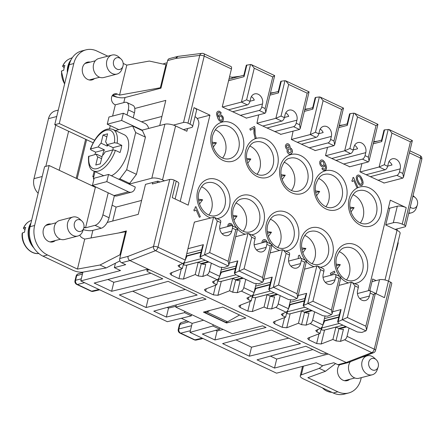 <?xml version="1.0" encoding="UTF-8"?>
<svg xmlns="http://www.w3.org/2000/svg" width="444" height="444" viewBox="0 0 444 444"><rect width="100%" height="100%" fill="white"/><g stroke="black" fill="none" stroke-linecap="round" stroke-linejoin="round"><path stroke-width="0.67" d="M123.787 102.614L125.019 97.536L160.967 88.156L167.643 60.562A3.275 2.625 -104.6 0 1 169.386 58.608L177.711 56.432A3.275 2.625 -104.6 0 1 178.055 56.377M173.438 125.086L183.516 122.455L199.739 55.395L175.968 58.392A3.275 2.625 -104.6 0 1 177.711 56.432M298.479 323.232L301.476 310.856L304.556 312.31A3.275 1.088 -166.4 0 0 309.018 313.026L306.088 325.136L301.565 324.681L298.479 323.232L286.746 327.766L282.223 327.311L274.514 323.682L273.254 322.294L273.904 321.711L285.636 317.177L282.551 315.723L281.296 314.335L286.019 312.176A3.275 1.626 -64.8 0 0 288.472 308.741L290.554 300.122M167.133 307.426L168.537 308.086L166.356 317.083L184.565 312.643L191.358 315.845L191.658 314.602M184.565 312.643L184.865 311.399M210.079 310.378L206.987 312.126L205.095 312.62L225.646 322.305L227.539 321.811L239.571 315.012M205.095 312.62L205.339 311.616M167.105 62.782L163.697 63.675L163.581 64.158M213.198 324.753L212.898 325.996L189.988 332.378L276.545 373.176L316.278 362.809L322.444 365.712L333.799 362.748L337.906 364.691A3.275 2.625 -104.6 0 0 339.46 364.857L347.785 362.681A3.275 2.625 -104.6 0 1 346.231 362.515L337.906 364.691M219.991 327.955L219.686 329.198L212.898 325.996M115.423 263.209L114.352 267.632L120.518 270.54L80.786 280.908L167.338 321.706L191.358 315.845M203.557 320.207L192.169 323.382L189.988 332.378M192.169 323.382L181.352 318.287M80.786 280.908L82.906 272.133M38.162 193.262A13.087 10.495 -104.6 0 1 33.977 178.649L48.485 118.665A13.087 10.495 -104.6 0 1 55.461 110.839L58.275 110.106M206.987 312.126L227.539 321.811M85.642 139.272L76.207 178.277M93.101 142.785L86.597 139.721L77.162 178.727M395.116 229.404L404.967 226.834A3.275 1.088 13.6 0 0 405.577 226.39L421.8 159.329A3.275 3.275 0 0 0 420.013 155.6A3.275 1.626 115.2 0 1 420.512 158.064L409.39 152.819M119.347 294.927L168.115 281.335L197.197 295.044L146.065 307.52L119.347 294.927M161.927 116.445L141.464 121.784M159.723 125.558L165.812 100.383L134.776 108.48A9.818 4.873 -64.8 0 0 132.956 105.383L126.79 102.475A9.818 4.873 115.2 0 1 128.283 109.873L127.045 114.985M146.065 307.52L148.241 298.523L132.712 291.203M385.015 279.986L397.03 230.308L385.731 224.98L389.721 208.48L388.428 207.875M397.03 230.308A7.853 2.609 13.6 0 1 400.127 233.339L388.544 281.196M114.352 267.632L125.708 264.674L121.595 262.737A3.275 2.625 -104.6 0 1 119.752 258.525L126.429 230.93L118.542 232.989M108.214 192.829L102.886 214.852A9.818 4.873 115.2 0 1 95.033 225.336L101.199 228.238A9.818 4.873 -64.8 0 0 107.204 222.461L138.239 214.358L145.493 184.365L157.981 181.108L159.901 182.012M101.199 228.238L92.874 230.414A9.818 3.263 13.6 0 1 83.25 229.648M128.083 256.338C127.794 258.242 128.41 259.646 129.92 260.561A3.275 2.625 -104.6 0 1 128.077 256.355L153.502 246.509L169.73 179.448L152.32 183.988L152.686 182.49M93.69 177.145L92.813 176.734L94.15 171.212M121.595 262.737L129.92 260.561L147.902 269.036L94.167 283.061L111.638 291.292L113.814 282.295L107.859 279.487M187.54 128.555L186.885 131.258L175.585 125.935A7.853 2.609 -166.4 0 0 164.879 124.209L141.636 130.275M168.537 308.086L175.963 306.277M215.69 330.314L217.088 330.969L214.913 339.971L202.325 334.038L219.686 329.198M223.221 329.476L217.088 330.969M235.986 339.876L251.515 347.197L288.633 338.139M270.407 356.105L276.69 359.063L312.953 349.6M150.938 273.238L113.814 282.295M185.359 289.466L148.241 298.523M125.019 97.536A9.818 3.263 13.6 0 1 112.243 95.66M276.69 359.063L274.514 368.059L257.043 359.829L305.811 346.237L320.357 353.091A3.275 1.088 13.6 0 0 324.814 353.807L326.706 353.313L346.231 362.515L348.007 362.609L373.565 352.725A3.275 2.52 -111.1 0 1 371.828 352.619L346.231 362.515M86.597 139.721L55.772 125.191L45.804 166.383M369.841 290.659L372.666 278.971L376.129 280.602M222.616 343.601L271.389 330.009L300.471 343.717L249.339 356.193L222.616 343.601M68.615 131.246L59.18 170.252M214.913 339.971L266.05 327.494L262.554 325.846L232.279 333.744L175.757 307.109L206.033 299.206L202.536 297.558L153.768 311.15L166.356 317.083M94.467 186.347A9.818 3.263 13.6 0 1 90.01 184.771L90.01 184.782M274.514 368.059L328.249 354.04M106.815 181.635L92.435 185.392L94.178 178.194L108.558 174.437L106.815 181.635L128.394 191.808A6.543 5.245 -104.6 0 0 131.502 192.141A6.543 5.245 -104.6 0 0 134.987 188.234L135.276 187.029L129.11 184.127L151.815 178.199A7.853 2.609 -166.4 0 1 162.521 179.92L164.441 180.825M112.088 205.2L116.095 207.087L141.608 200.427M249.339 356.193L251.515 347.197M116.095 207.087L112.721 221.018M147.902 269.036L149.445 269.763L147.552 270.257A3.275 1.088 -166.4 0 0 146.942 270.701A3.275 1.088 -166.4 0 0 148.229 271.961L162.776 278.815L111.638 291.292M348.102 362.57A3.275 2.625 -104.6 0 1 347.785 362.681M175.114 198.979L178.821 183.661A6.543 2.176 -166.4 0 0 176.246 181.135L172.255 197.63L188.184 205.139L209.951 115.151L197.186 118.481M180.109 201.332A6.543 5.245 75.4 0 0 180.536 200.105L198.673 125.119A6.543 5.245 75.4 0 0 195.016 116.711M385.803 224.686L393.312 222.727L397.302 206.227A6.543 2.176 13.6 0 1 406.221 207.664L390.293 200.155L368.526 290.137L369.28 290.493M175.968 58.403L177.983 56.382L201.898 53.358A3.275 2.708 -97.2 0 0 199.739 55.395A3.275 1.088 13.6 0 1 204.201 56.111L231.435 68.948L222.244 106.915L246.442 118.098M306.088 325.136L310.167 323.559A3.275 1.626 -64.8 0 0 312.62 320.118L314.624 311.838M280.869 134.321L262.837 126.046L281.757 121.112A3.275 1.626 115.2 0 0 284.376 117.616L285.104 114.619A7.526 6.033 75.4 0 1 289.111 110.118A7.526 6.033 75.4 0 1 295.266 112.626A7.526 6.033 75.4 0 1 296.919 120.185L296.192 123.188A3.275 1.626 115.2 0 1 293.578 126.679L274.653 131.618M315.462 132.268L318.803 133.844A3.275 1.626 115.2 0 1 316.184 137.335L310.273 134.549L319.375 96.942L320.235 97.086L323.104 100.671L315.462 132.268L310.273 134.549L291.353 139.488L293.09 131.135M327.511 147.358L325.519 155.589L349.717 166.772M229.52 76.845L232.306 77.228L232.046 78.316M239.899 76.268L232.306 77.228M274.32 92.496L270.463 92.985M308.747 108.719L304.889 109.207M343.173 124.947L339.316 125.43M377.594 141.17L373.737 141.658M209.951 115.151L194.022 107.648A6.543 2.176 -166.4 0 1 196.598 110.173L192.607 126.668A6.543 2.176 -166.4 0 1 191.386 127.55L183.428 129.631M183.516 122.455A3.275 1.088 13.6 0 1 187.978 123.177L204.201 56.111A3.275 1.626 115.2 0 0 203.702 53.646L230.936 66.478A3.275 1.626 115.2 0 1 231.435 68.948M281.757 121.112L275.852 118.326L284.948 80.719L285.808 80.864L288.678 84.449L281.035 116.045L275.852 118.326L256.926 123.26L258.663 114.907M187.978 123.177L190.032 124.142A6.543 2.176 -166.4 0 1 192.607 126.668M176.246 181.135L174.187 180.164A3.275 1.088 13.6 0 0 169.73 179.448M232.451 228.138A3.275 1.626 -64.8 0 0 231.957 225.674L237.695 228.427L235.792 229.715L232.451 228.138L231.729 231.135A7.526 6.033 75.4 0 1 227.717 235.636A7.526 6.033 75.4 0 1 221.562 233.128A7.526 6.033 75.4 0 1 219.908 225.569L220.635 222.566L217.294 220.995L214.424 217.41L213.558 217.277L194.383 222.094L185.198 260.062A3.275 1.626 115.2 0 1 182.745 263.503L178.022 265.662L179.276 267.049L179.864 264.613M211.35 263.164L209.346 271.445A3.275 1.626 -64.8 0 1 206.893 274.886L202.814 276.462L198.29 276.007L195.205 274.553L183.472 279.093L178.949 278.638L171.24 275.002L169.98 273.615L170.629 273.038L182.362 268.498L179.276 267.049M206.255 288.8L205.666 291.231L204.407 289.843L205.05 289.26L216.783 284.726L213.703 283.272L212.443 281.885L217.172 279.726A3.275 1.626 -64.8 0 0 219.619 276.29L221.706 267.671M237.24 292.685L232.712 292.23L229.631 290.781L232.623 278.405L235.709 279.859A3.275 1.088 -166.4 0 0 240.171 280.575L237.24 292.685L241.32 291.109A3.275 1.626 -64.8 0 0 243.773 287.668L245.776 279.387M256.133 283.899L254.046 292.513L243.773 287.668M271.661 308.913L267.138 308.458L264.058 307.004L267.049 294.633L270.13 296.087A3.275 1.088 -166.4 0 0 274.592 296.803L271.661 308.913L275.746 307.337A3.275 1.626 -64.8 0 0 278.194 303.896L280.197 295.615M309.529 337.473L308.941 339.904L307.681 338.517L308.325 337.94L320.057 333.4L316.977 331.946L315.717 330.564L320.446 328.405A3.275 1.626 -64.8 0 0 322.893 324.964L324.98 316.35M349.051 328.066L347.041 336.347A3.275 1.626 -64.8 0 1 344.594 339.788L340.515 341.364L335.986 340.909L332.906 339.455L321.173 343.995L316.644 343.539L308.941 339.904M347.041 336.347L374.275 349.184L390.498 282.118L388.445 281.146A6.543 2.176 13.6 0 0 379.52 279.714L372.011 281.674M388.445 281.146L384.454 297.647L375.385 293.373M393.312 222.727A6.543 2.176 13.6 0 1 402.231 224.159L404.29 225.13A3.275 1.088 13.6 0 1 405.577 226.39M384.143 183L366.111 174.725L385.031 169.786A3.275 1.626 115.2 0 0 387.651 166.295L388.378 163.292A7.526 6.033 75.4 0 1 392.385 158.797A7.526 6.033 75.4 0 1 398.54 161.305A7.526 6.033 75.4 0 1 400.194 168.864L399.467 171.861A3.275 1.626 115.2 0 1 396.853 175.358L377.927 180.292M361.938 163.586L359.945 171.817L366.111 174.725M315.296 150.549L297.264 142.274L316.184 137.335M291.353 139.488L297.264 142.274M256.926 123.26L262.837 126.046M286.824 143.756L285.531 145.088L285.375 146.736L286.147 148.512L287.129 149.234L287.09 151.915L288.478 153.824L289.199 154.218L290.72 154.168L292.23 152.57L292.18 149.933L291.336 148.512L289.976 147.686L290.071 146.381L289.294 144.611L288.028 143.734L286.824 143.756M263.142 242.529L263.353 241.597L264.091 241.042L264.951 241.048L265.679 241.869M261.938 242.84L262.171 241.142L263.042 240.049L264.186 239.582L263.636 239.721M264.946 239.638L264.169 239.588L265.562 239.932L264.929 239.643M267.06 242.219L266.289 240.476L265.562 239.932M356.21 177.173L356.549 179.964L358.408 183.966L360.184 185.503L362.154 185.22L362.948 184.005L362.953 181.496L360.85 176.69L359.507 175.38L358.136 175.03L356.798 175.757L356.21 177.173M331.957 274.986L331.701 274.164L334.97 272.394L334.415 271.129L330.358 273.332L330.958 275.247M253.901 132.984L255.139 138.572L256.21 137.995L255.161 134.338L254.95 127.561L254.451 126.418L249.817 128.938L250.372 130.203L253.935 128.266L253.901 132.984M195.199 207.52L194.994 208.724L193.828 209.984L194.272 211L196.154 209.979L199.367 217.316L200.355 216.777L195.926 206.654L195.132 207.087L195.199 207.52M232.689 226.018L231.918 224.22L229.809 223.332L228.227 224.187L227.567 226.601M228.765 226.29L228.976 225.347L229.715 224.792L230.575 224.792L231.307 225.63A3.275 1.626 -64.8 0 1 231.957 225.674M351.909 180.447L352.17 181.557L353.862 180.636L357.076 187.978L357.969 187.49L353.535 177.372L352.825 177.755L352.752 179.359L351.909 180.447M300.782 258.114L299.495 255.172L298.407 255.761L298.224 258.58M223.332 120.146L223.282 117.51L221.439 115.063L220.074 114.713L219.125 115.068L218.287 116.933L217.593 114.336L217.793 113.287L218.664 112.499L219.652 112.748L220.363 113.614L221.256 113.131L220.779 112.293L219.081 111.178L218.109 111.233L217.183 111.894L216.694 112.787L216.589 114.563L217.788 118.304L218.792 120.102L220.574 121.645L222.455 121.406L223.332 120.146L221.989 121.65M322.744 169.819L324.048 170.524L325.635 170.13L326.429 168.914L326.534 167.138L325.779 164.413L324.331 161.599L322.988 160.295L321.617 159.94L320.673 160.295L319.791 161.561L319.686 163.337L320.285 165.207L321.684 166.639L323.049 166.994L324.386 166.267L324.836 164.768L325.53 167.366L325.086 168.864L324.459 169.203L323.471 168.959L322.76 168.093L321.867 168.576L322.744 169.819M325.902 206.665A17.016 13.642 75.4 0 0 328.776 200.621A17.016 13.642 75.4 0 0 319.192 178.732A17.016 13.642 75.4 0 0 318.537 178.444M315.501 190.909L319.686 191.453L315.728 192.491M316.566 195.726L319.686 191.453M291.475 190.437A17.016 13.642 75.4 0 0 294.355 184.399A17.016 13.642 75.4 0 0 284.771 162.504A17.016 13.642 75.4 0 0 284.116 162.215M282.14 179.504L285.264 175.23L281.08 174.686M281.302 176.262L285.264 175.23M360.328 222.888A17.016 13.642 75.4 0 0 363.203 216.85A17.016 13.642 75.4 0 0 353.618 194.955A17.016 13.642 75.4 0 0 352.963 194.666M350.993 211.954L354.112 207.681L350.15 208.713M349.928 207.137L354.112 207.681M312.115 263.653A17.016 13.642 75.4 0 0 314.99 257.614A17.016 13.642 75.4 0 0 305.405 235.72A17.016 13.642 75.4 0 0 304.751 235.431M302.78 252.719L305.899 248.446L301.715 247.902M301.937 249.478L305.899 248.446M222.627 157.986A17.016 13.642 75.4 0 0 225.502 151.948A17.016 13.642 75.4 0 0 215.917 130.053A17.016 13.642 75.4 0 0 215.262 129.765M212.226 142.235L216.411 142.779L212.454 143.812M213.292 147.053L216.411 142.779M277.689 247.425A17.016 13.642 75.4 0 0 280.569 241.386A17.016 13.642 75.4 0 0 270.979 219.491A17.016 13.642 75.4 0 0 270.329 219.208M268.354 236.491L271.473 232.218L267.516 233.255M271.473 232.218L267.288 231.674M208.841 214.974A17.016 13.642 75.4 0 0 211.716 208.935A17.016 13.642 75.4 0 0 202.131 187.041A17.016 13.642 75.4 0 0 201.476 186.758M198.662 200.805L202.625 199.767L198.44 199.223M199.506 204.04L202.625 199.767M243.268 231.202A17.016 13.642 75.4 0 0 246.143 225.164A17.016 13.642 75.4 0 0 236.558 203.269A17.016 13.642 75.4 0 0 235.903 202.98M233.933 220.268L237.052 215.995L233.089 217.027M237.052 215.995L232.867 215.451M257.054 174.215A17.016 13.642 75.4 0 0 259.929 168.171A17.016 13.642 75.4 0 0 250.344 146.281A17.016 13.642 75.4 0 0 249.689 145.993M247.719 163.275L250.838 159.002L246.875 160.04M246.653 158.458L250.838 159.002M346.542 279.875A17.016 13.642 75.4 0 0 349.417 273.837A17.016 13.642 75.4 0 0 339.832 251.942A17.016 13.642 75.4 0 0 339.177 251.654M336.363 265.701L340.326 264.668L336.141 264.125M337.207 268.942L340.326 264.668M226.551 323.01L203.43 312.115L222.733 307.076L245.854 317.976L226.551 323.01L226.795 322.005M149.445 269.763L326.706 353.313M267.049 294.633L255.694 297.597L252.32 311.544L264.058 307.004M252.32 311.544L247.796 311.089L240.087 307.453L238.833 306.066L239.477 305.489L251.21 300.949L248.129 299.5L246.87 298.113L251.598 295.954A3.275 1.626 -64.8 0 0 254.046 292.513M232.623 278.405L221.273 281.368L217.899 295.316L229.631 290.781M217.899 295.316L213.37 294.86L205.666 291.231M332.906 339.455L335.897 327.084L338.983 328.538A3.275 1.088 -166.4 0 0 343.44 329.254L340.515 341.364M285.636 317.177L287.018 311.46M390.498 282.118A3.275 1.088 13.6 0 1 391.791 283.383L375.563 350.444A3.275 1.088 13.6 0 0 374.275 349.184A3.275 1.626 115.2 0 1 371.828 352.619L344.594 339.788M397.302 206.227L389.344 208.303M175.757 307.109L176.301 304.873M182.362 268.498L183.744 262.787M195.205 274.553L198.202 262.182L201.027 263.514L208.147 261.655M202.814 276.462L205.744 264.352A3.275 1.088 -166.4 0 1 201.282 263.636L201.027 263.514M198.202 262.182L186.846 265.146L183.472 279.093M183.261 264.774A3.275 1.088 -166.4 0 0 186.458 265.212A3.275 1.088 -166.4 0 0 186.846 265.146M251.21 300.949L252.592 295.238M252.114 297.225A3.275 1.088 -166.4 0 0 255.306 297.663A3.275 1.088 -166.4 0 0 255.694 297.597M217.688 280.997A3.275 1.088 -166.4 0 0 220.879 281.441A3.275 1.088 -166.4 0 0 221.273 281.368M216.783 284.726L218.171 279.01M320.962 329.676A3.275 1.088 -166.4 0 0 324.153 330.114A3.275 1.088 -166.4 0 0 324.547 330.047L321.173 343.995M335.897 327.084L324.547 330.047M320.057 333.4L321.445 327.689M286.535 313.447A3.275 1.088 -166.4 0 0 289.732 313.891A3.275 1.088 -166.4 0 0 290.121 313.819L286.746 327.766M301.476 310.856L290.121 313.819M102.031 156.776L96.492 154.162L88.534 156.438C88.117 164.874 89.76 169.691 93.456 170.885A22.905 11.378 -64.8 0 0 98.141 171.162A22.905 11.378 -64.8 0 0 115.401 150.361L120.024 152.536A22.905 11.378 -64.8 0 0 121.767 145.338L113.037 147.619L106.871 144.711A8.442 4.19 -64.8 0 0 105.611 141.997L107.581 133.849L103.041 135.032L101.066 143.179A8.442 4.19 -64.8 0 0 98.229 146.964L90.659 148.94L91.042 149.972L95.671 152.148A22.905 11.378 -64.8 0 0 94.922 154.573M106.86 136.835L103.041 135.032M96.492 154.162A8.442 4.19 -64.8 0 0 97.752 156.882L95.782 165.029L100.322 163.842L102.292 155.694A8.442 4.19 -64.8 0 0 105.128 151.909L112.704 149.933L115.401 150.361M113.037 147.619A8.442 4.19 115.2 0 1 112.959 149.889M118.581 179.165L119.869 178.827L129.631 183.428L128.344 183.766M111.394 175.774A22.905 11.378 -64.8 0 0 127.034 154.673A22.905 11.378 -64.8 0 0 124.292 134.771L112.987 129.448C103.119 126.263 95.033 137.313 90.287 149.195L90.659 148.94A20.94 10.401 -64.8 0 1 106.327 130.242A20.94 10.401 -64.8 0 1 114.447 142.735L106.871 144.711M95.022 171.623L93.379 178.433L93.867 179.481M119.869 178.827L126.679 169.741L135.675 132.551L132.645 126.035L115.335 130.553M325.779 155.711L344.699 150.777L349.889 148.496L353.224 150.066L353.951 147.069A7.526 6.033 75.4 0 1 357.958 142.568A7.526 6.033 75.4 0 1 364.113 145.077A7.526 6.033 75.4 0 1 365.767 152.636L365.046 155.639L368.381 157.209L369.053 161.022L368.337 161.916L349.411 166.85M365.046 155.639A3.275 1.626 115.2 0 1 362.426 159.13L343.506 164.069M347.069 124.231L347.302 125.369L350.138 113.631L349.561 113.936L347.069 124.231M353.224 150.066A3.275 1.626 115.2 0 1 350.61 153.563L344.699 150.777L353.796 113.17L350.138 113.631M331.685 158.497L350.61 153.563M353.796 113.17L354.662 113.314L357.531 116.9L349.889 148.496M368.381 157.209L376.029 125.619L377.933 124.331L354.662 113.314M67.666 71.295A17.999 14.43 -104.6 0 1 68.215 66.306A17.999 14.43 -104.6 0 1 70.541 60.906M107.814 56.177L96.859 51.016A22.905 18.365 75.4 0 0 85.997 49.85A22.905 18.365 75.4 0 0 73.798 63.536L59.285 123.521L94.628 140.182M59.285 123.521L54.745 124.709L55.772 125.191M112.587 95.177A5.728 4.59 75.4 0 1 112.832 95.282L115.002 96.304A7.853 2.609 -166.4 0 0 117.771 97.347M85.997 49.85L81.457 51.032A22.905 18.365 75.4 0 0 69.258 64.719L54.745 124.709M71.079 59.774A17.999 14.43 75.4 0 0 67.838 66.406A17.999 14.43 75.4 0 0 67.338 72.65M64.208 67.566L63.342 67.155L62.82 66.15L62.56 66.356C64.058 62.754 66.411 60.245 69.625 58.83A17.011 13.636 75.4 0 0 62.82 66.15L64.907 65.401A17.366 13.925 75.4 0 0 64.169 67.727A17.366 13.925 75.4 0 0 63.747 70.196L61.66 70.951A17.011 13.636 75.4 0 0 64.63 83.838M64.547 84.188L61.383 71.212L61.66 70.951M51.032 224.092A9.163 7.348 75.4 0 0 48.23 224.148A9.163 7.348 75.4 0 0 43.346 229.62A9.163 7.348 75.4 0 0 45.36 238.822A9.163 7.348 75.4 0 0 52.853 241.875A9.163 7.348 75.4 0 0 55.328 240.554M50.461 242.002A9.163 7.348 75.4 0 0 50.788 241.741M46.492 225.275A9.163 7.348 75.4 0 0 46.076 225.202M83.705 228.305L82.795 231.013A9.818 7.87 -104.6 0 1 77.805 236.042L64.563 239.499A9.818 7.87 -104.6 0 1 56.532 236.225A9.818 7.87 -104.6 0 1 54.373 226.368A9.818 7.87 -104.6 0 1 59.607 220.502L72.849 217.044A9.818 7.87 -104.6 0 1 79.659 218.997L81.774 220.912A6.038 4.84 -104.6 0 1 83.855 227.789A6.038 4.84 -104.6 0 1 83.705 228.305A6.038 4.84 -104.6 0 1 77.55 230.98A6.038 4.84 -104.6 0 1 74.37 223.321A6.038 4.84 -104.6 0 1 81.774 220.912M77.805 236.042A9.818 7.87 -104.6 0 1 69.775 232.767A9.818 7.87 -104.6 0 1 67.621 222.91A9.818 7.87 -104.6 0 1 72.849 217.044M95.033 225.336L85.57 227.8L95.366 187.313L49.123 165.512L44.583 166.7L30.07 226.69A22.905 18.365 75.4 0 0 42.974 256.16L72.916 270.274A7.853 2.609 -166.4 0 0 83.189 272.089L106.183 267.937L119.947 260.894M49.123 165.512L34.615 225.502A22.905 18.365 75.4 0 0 47.519 254.978L77.456 269.086L84.715 239.094L125.524 231.729L119.941 254.812L99.989 265.018L106.183 267.937M32.69 245.959A17.999 14.43 -104.6 0 1 29.032 228.277A17.999 14.43 -104.6 0 1 30.758 223.843M30.969 222.988A17.999 14.43 75.4 0 0 28.655 228.377A17.999 14.43 75.4 0 0 33.794 247.841M25.025 229.531L24.159 229.126L23.637 228.122L23.377 228.327C24.875 224.72 27.228 222.211 30.436 220.801A17.011 13.636 75.4 0 0 23.637 228.122L25.724 227.367A17.366 13.925 75.4 0 0 24.986 229.692A17.366 13.925 75.4 0 0 24.559 232.168L22.478 232.922A17.011 13.636 75.4 0 0 38.8 253.502M38.967 253.485C29.948 254.9 20.796 243.795 22.2 233.183L22.478 232.922M108.558 174.437L129.11 184.127M118.798 129.648L107.237 124.203L121.617 120.452L142.174 130.136M133.211 117.893L134.449 112.782A9.818 4.873 -64.8 0 0 134.776 108.48M112.604 116.056L115.323 104.823L114.83 104.595A5.728 4.59 75.4 0 1 111.427 98.846A5.728 4.59 75.4 0 1 114.657 93.806A5.728 4.59 75.4 0 1 117.371 94.095L119.547 95.121L160.356 87.757L165.939 64.674L166.578 64.979M115.323 104.823L124.786 102.359A9.818 4.873 115.2 0 1 126.79 102.475M107.237 124.203L108.98 117.005L123.36 113.248L121.617 120.452M123.36 113.248L144.938 123.421A6.543 5.245 -104.6 0 1 148.651 128.444M286.974 313.581L287.873 310.273M221.373 272.311L219.519 276.656M219.025 277.822L218.126 281.13M229.309 263.103L237.818 260.883L236.824 262.904L234.332 273.199L235.592 274.586L254.085 283.305L258.613 283.76L262.682 282.179L263.248 281.346L262.576 277.533L270.218 245.937L266.877 244.361L266.15 247.364L256.449 249.894M266.15 247.364A7.526 6.033 75.4 0 1 262.143 251.859A7.526 6.033 75.4 0 1 255.988 249.35A7.526 6.033 75.4 0 1 254.334 241.791L255.061 238.794L251.72 237.218L244.078 268.814L234.332 273.199M251.72 237.218L248.851 233.633L247.985 233.505L235.692 236.708M266.877 244.361A3.275 1.626 -64.8 0 0 266.383 241.897L272.094 244.589L270.218 245.937M266.383 241.897A3.275 1.626 -64.8 0 0 265.712 241.858L254.168 244.872M255.061 238.794A3.275 1.626 -64.8 0 0 254.562 236.33L248.851 233.633M298.157 295.554L306.665 293.334L305.672 295.354L303.18 305.65L304.44 307.037L322.938 315.756L327.461 316.211L331.535 314.63L332.095 313.797L331.424 309.984L339.066 278.388L335.725 276.812L335.004 279.814L325.297 282.345M290.221 304.762L288.367 309.107M107.492 145.005L107.232 146.087L101.066 143.179M228.41 109.823L247.336 104.884A3.275 1.626 115.2 0 0 249.95 101.393L250.677 98.39A7.526 6.033 75.4 0 1 254.684 93.895A7.526 6.033 75.4 0 1 260.839 96.404A7.526 6.033 75.4 0 1 262.493 103.963L261.771 106.96A3.275 1.626 115.2 0 1 259.152 110.456L240.232 115.39M249.95 101.393L246.614 99.817L241.425 102.098L222.505 107.037M249.989 101.226L254.312 100.1A7.526 6.033 75.4 0 0 251.354 96.62M261.771 106.96L265.107 108.536L265.778 112.349L265.062 113.237L246.137 118.176M272.755 76.94L274.631 75.591L251.387 64.635L254.257 68.221L272.755 76.94L265.107 108.536M247.336 104.884L241.425 102.098L250.521 64.491L251.387 64.635M250.521 64.491L246.287 65.257L243.795 75.552L244.028 76.69L246.864 64.957M353.263 149.906L357.587 148.773A7.526 6.033 75.4 0 0 354.628 145.293M318.803 133.844L319.525 130.841A7.526 6.033 75.4 0 1 323.537 126.346A7.526 6.033 75.4 0 1 329.692 128.854A7.526 6.033 75.4 0 1 331.346 136.413L330.619 139.41A3.275 1.626 115.2 0 1 327.999 142.907L309.079 147.841M330.619 139.41L333.96 140.987L334.632 144.799L333.91 145.688L314.99 150.627M333.96 140.987L341.603 109.391L343.506 108.103L320.235 97.086M284.415 117.455L288.739 116.322A7.526 6.033 75.4 0 0 285.781 112.843M296.192 123.188L299.534 124.758L300.205 128.571L299.484 129.465L280.564 134.404M278.222 91.78L278.449 92.918L281.291 81.18L280.713 81.485L278.222 91.78M284.948 80.719L281.291 81.18M299.534 124.758L307.176 93.168L309.079 91.88L285.808 80.864M121.767 145.338L117.144 143.162A22.905 11.378 -64.8 0 0 112.987 129.448M318.842 133.677L323.16 132.551A7.526 6.033 75.4 0 0 320.202 129.071M312.648 108.003L312.876 109.141L315.717 97.408L315.135 97.708L312.648 108.003M319.375 96.942L315.717 97.408M160.989 88.084L160.356 87.757M384.565 129.859L383.988 130.159L381.496 140.454L381.723 141.592L384.565 129.859L389.083 129.537L391.952 133.122L384.31 164.718L387.651 166.295M387.69 166.128L392.013 165.002A7.526 6.033 75.4 0 0 389.055 161.522M399.467 171.861L402.808 173.438L403.479 177.25L402.758 178.138L383.838 183.078M360.201 171.939L379.126 167L384.31 164.718M402.808 173.438L410.45 141.841L412.354 140.554L389.083 129.537M220.635 222.566A3.275 1.626 -64.8 0 0 220.141 220.102L214.424 217.41M119.547 95.121L126.801 65.124L149.334 61.061L165.939 64.674M135.675 132.551L145.438 137.152L136.441 174.342L126.679 169.741M102.669 155.333A8.442 4.19 115.2 0 1 104.396 149.872L95.671 152.148M114.447 142.735L117.144 143.162M104.396 149.872L98.229 146.964M132.645 126.035L142.407 130.636L145.438 137.152M136.441 174.342L129.631 183.428M109.535 128.749L110.29 125.641M93.851 176.468L92.818 176.734M95.366 187.313A6.543 3.252 -64.8 0 0 96.004 187.068M92.435 185.392L114.014 195.56A6.543 5.245 75.4 0 0 117.122 195.893L131.502 192.141M107.204 222.461A9.818 4.873 -64.8 0 0 109.052 217.76L114.386 195.715M83.966 227.217A5.728 4.59 -104.6 0 1 85.082 227.572L85.57 227.8M120.568 255.156L119.941 254.812M77.456 269.086L99.989 265.018M125.524 231.729L126.157 232.057M84.715 239.094L82.54 238.067A5.728 4.59 -104.6 0 1 79.781 235.142M252.547 297.358L253.446 294.045M255.794 288.539L253.94 292.885M297.108 298.401L293.034 299.983L288.511 299.534L270.013 290.814L268.759 289.427L273.493 287.274L297.108 298.401L297.669 297.569L296.997 293.756L304.639 262.165L301.304 260.589A3.275 1.626 -64.8 0 0 300.804 258.125A3.275 1.626 -64.8 0 0 300.138 258.081L288.594 261.094M300.804 258.125L306.521 260.817L304.639 262.165M301.304 260.589L300.577 263.586L290.876 266.123M300.577 263.586A7.526 6.033 75.4 0 1 296.57 268.087A7.526 6.033 75.4 0 1 290.415 265.579A7.526 6.033 75.4 0 1 288.761 258.019L289.482 255.017A3.275 1.626 -64.8 0 0 288.989 252.553L282.412 249.728L270.119 252.936M263.73 279.332L272.239 277.112L271.245 279.132L268.759 289.427M369.425 296.037A7.526 6.033 75.4 0 1 365.418 300.538A7.526 6.033 75.4 0 1 359.263 298.029A7.526 6.033 75.4 0 1 357.609 290.47L358.336 287.468L354.995 285.897L347.352 317.493L337.606 321.878L338.866 323.265L357.359 331.984L361.888 332.434L365.956 330.852L366.522 330.02L365.85 326.207L373.493 294.616L370.152 293.04L369.425 296.037L359.723 298.573M324.642 320.99L322.794 325.335M322.3 326.495L321.401 329.809M358.336 287.468A3.275 1.626 -64.8 0 0 357.836 285.004L351.26 282.179L338.966 285.387M370.152 293.04A3.275 1.626 -64.8 0 0 369.652 290.576L375.369 293.268L373.493 294.616M369.652 290.576A3.275 1.626 -64.8 0 0 368.986 290.531L357.442 293.545M332.584 311.782L341.092 309.562L340.098 311.583L337.606 321.878M354.995 285.897L352.125 282.312M323.909 271.245L320.568 269.669L317.699 266.084L323.415 268.781A3.275 1.626 -64.8 0 1 323.909 271.245L323.182 274.242A7.526 6.033 75.4 0 0 324.836 281.801A7.526 6.033 75.4 0 0 330.991 284.31A7.526 6.033 75.4 0 0 335.004 279.814M320.568 269.669L312.926 301.265L303.18 305.65M317.699 266.084L316.833 265.956L304.545 269.158M335.725 276.812A3.275 1.626 -64.8 0 0 335.231 274.348L340.942 277.039L339.066 278.388M335.231 274.348A3.275 1.626 -64.8 0 0 334.56 274.309L323.021 277.322M122.888 66.334L121.978 69.042A9.818 7.87 -104.6 0 1 116.988 74.07L103.746 77.528A9.818 7.87 -104.6 0 1 95.715 74.253A9.818 7.87 -104.6 0 1 93.562 64.397A9.818 7.87 -104.6 0 1 98.79 58.53L112.032 55.073A9.818 7.87 -104.6 0 1 118.842 57.026L120.962 58.947A6.038 4.84 -104.6 0 1 123.038 65.823A6.038 4.84 -104.6 0 1 122.888 66.334A6.038 4.84 -104.6 0 1 116.733 69.009A6.038 4.84 -104.6 0 1 113.559 61.35A6.038 4.84 -104.6 0 1 120.962 58.947M116.988 74.07A9.818 7.87 -104.6 0 1 108.963 70.801A9.818 7.87 -104.6 0 1 106.804 60.939A9.818 7.87 -104.6 0 1 112.032 55.073M126.801 65.124L123.177 63.42M90.215 62.121A9.163 7.348 75.4 0 0 87.413 62.177A9.163 7.348 75.4 0 0 82.534 67.649A9.163 7.348 75.4 0 0 84.543 76.851A9.163 7.348 75.4 0 0 92.041 79.909A9.163 7.348 75.4 0 0 94.511 78.582M85.675 63.303A9.163 7.348 75.4 0 0 85.265 63.231M89.649 80.037A9.163 7.348 75.4 0 0 89.971 79.77M289.482 255.017L286.147 253.446L283.278 249.861M286.147 253.446L278.499 285.042L273.493 287.274M194.639 222.216L194.333 222.294M217.294 220.995L209.651 252.592L199.905 256.976L201.165 258.364L219.663 267.083L224.187 267.538L228.26 265.95L228.821 265.118L228.149 261.305L235.792 229.715M107.232 146.087A8.442 4.19 115.2 0 1 108.186 145.332M101.571 158.68L97.752 156.882M186.946 256.088L185.093 260.434M184.599 261.594L183.699 264.907M219.747 228.643L231.285 225.63M187.945 248.69L203.391 244.661L202.397 246.681L199.905 256.976M396.93 230.258L397.275 228.838M220.124 116.089L221.206 116.289L222.339 117.865L222.233 119.647L220.896 120.368L220.03 119.902L219.242 118.609L219.347 116.828L220.124 116.089L219.325 116.833L219.125 117.882L219.558 119.369L220.357 120.191L221.434 120.385M286.763 147.391L286.635 145.588L287.29 145.071L288.078 145.11L288.9 146.231L288.811 147.536L287.74 148.118L286.746 147.397L287.346 148.013L288.15 148.046M323.981 163.825L323.443 165.368L321.917 165.412L320.784 163.836L320.701 162.632L321.223 161.561L322.749 161.516L323.548 162.338L323.981 163.825M361.605 183.955L360.978 184.293L359.646 183.761L357.825 180.364L357.22 177.722L357.653 176.701L358.28 176.362L359.268 176.607L360.067 177.428L361.433 180.286L362.049 182.456L361.605 183.955M291.142 151.593L290.204 152.73L289.177 152.658L288.156 151.337L288.261 149.556L289.005 148.995L290.032 149.067L290.831 149.883L291.142 151.593M291.902 149.301L289.96 147.691L290.049 146.387L289.277 144.616L288.006 143.739L286.824 143.762M292.18 149.933L291.88 149.306M292.385 150.916L292.158 149.939M292.396 151.698L292.368 150.921M292.23 152.57L292.38 151.698M291.258 153.879L292.208 152.575M290.709 154.173L291.236 153.885M287.29 145.071L286.458 145.987L286.746 147.397M289.005 148.995L288.245 149.561L288.139 151.337L289.161 152.664L290.204 152.73M264.091 241.042L263.336 241.603L263.12 242.535M266.289 240.476L265.545 239.932M266.666 241.053L266.272 240.482M266.888 241.558L266.65 241.059M267.038 242.208L266.872 241.564M358.136 175.03L357.72 175.097M358.691 175.041L358.119 175.036M359.507 175.38L358.674 175.047M359.995 175.746L359.485 175.386M360.395 176.151L359.973 175.746M360.85 176.69L360.373 176.157M361.272 177.4L360.828 176.695M361.86 178.488L361.25 177.406M362.298 179.504L361.838 178.494M362.709 180.691L362.282 179.509M362.953 181.496L362.693 180.697M363.053 182.229L362.937 181.502M363.098 182.828L363.031 182.229M363.048 183.483L363.075 182.834M362.792 184.404L363.031 183.483M362.459 184.898L362.776 184.41M362.154 185.22L362.437 184.904M361.521 185.559L362.138 185.226M358.28 176.362L357.392 177.15L357.287 178.932L359.168 183.233L359.967 184.049L360.961 184.299M334.399 271.134L334.948 272.394L331.685 274.17L331.94 274.991M253.935 128.266L250.366 130.197M254.823 130.292L254.928 127.561L254.434 126.429M254.939 132.573L254.801 130.297M255.161 134.338L254.923 132.578M256.21 137.995L255.139 134.338M255.139 138.567L256.188 138.001M200.355 216.777L195.909 206.665M199.362 217.31L200.338 216.783M196.154 209.979L194.272 210.994M232.512 225.308L232.673 226.007M229.259 223.471L231.169 223.682L232.495 225.313M229.715 224.792L228.96 225.352L228.749 226.296M357.969 187.49L353.518 177.378M357.076 187.973L357.947 187.496M353.862 180.636L352.17 181.552M299.478 255.178L300.76 258.103M218.104 111.239L219.436 111.294L220.757 112.299L221.234 113.131L220.363 113.609M218.664 112.499L218.021 112.843L217.588 113.864L218.27 116.939M219.569 114.83L220.99 114.835L222.821 116.5L223.421 118.37L223.315 120.146M326.534 167.138L326.257 169.319L325.002 170.468M322.744 168.098L323.448 168.964L324.459 169.203M324.836 164.768L324.37 166.272L323.537 166.883M321.117 160.056L322.533 160.062L324.309 161.605L325.763 164.419L326.512 167.144M321.672 161.322L320.873 162.066L320.768 163.842L321.9 165.418L322.999 165.612M413.025 195.593A9.818 7.87 -104.6 0 1 413.253 195.787L415.368 197.708A6.038 4.84 -104.6 0 1 417.443 204.584A6.038 4.84 -104.6 0 1 417.299 205.1A6.038 4.84 -104.6 0 1 410.228 207.154M417.299 205.1L416.389 207.803A9.818 7.87 -104.6 0 1 411.399 212.837A9.818 7.87 -104.6 0 1 408.824 212.97M412.826 196.431A6.038 4.84 -104.6 0 1 415.368 197.708M333.272 392.984L337.817 391.802L307.875 377.689L325.458 371.289L319.264 368.37L301.321 374.903A7.853 2.609 13.6 0 0 300.244 375.84A7.853 2.609 13.6 0 0 303.335 378.876L333.272 392.984A22.905 18.365 75.4 0 0 344.139 394.15L348.679 392.968A22.905 18.365 75.4 0 0 360.878 379.281L361.272 377.661M339.56 364.829A9.163 7.348 75.4 0 0 337.756 368.381A9.163 7.348 75.4 0 0 339.771 377.583A9.163 7.348 75.4 0 0 347.264 380.641A9.163 7.348 75.4 0 0 349.733 379.315M337.817 391.802A22.905 18.365 75.4 0 0 348.679 392.968M366.511 356.005L366.655 355.4M344.871 380.769A9.163 7.348 75.4 0 0 345.193 380.502M378.116 367.066A6.038 4.84 -104.6 0 1 371.961 369.741A6.038 4.84 -104.6 0 1 368.781 362.082A6.038 4.84 -104.6 0 1 376.185 359.679A6.038 4.84 -104.6 0 1 378.26 366.555A6.038 4.84 -104.6 0 1 378.116 367.066L377.2 369.774A9.818 7.87 -104.6 0 1 372.216 374.803L358.968 378.26A9.818 7.87 -104.6 0 1 350.943 374.991A9.818 7.87 -104.6 0 1 348.784 365.129A9.818 7.87 -104.6 0 1 350.421 361.677M372.216 374.803A9.818 7.87 -104.6 0 1 364.185 371.534A9.818 7.87 -104.6 0 1 362.032 361.671A9.818 7.87 -104.6 0 1 367.26 355.811A9.818 7.87 -104.6 0 1 374.07 357.759L376.185 359.679M322.932 365.584L319.264 368.37M325.458 371.289L335.586 363.592M396.065 250.127L396.503 250.011L396.131 249.833M397.874 242.635L398.246 242.813L396.503 250.011M84.543 282.678L77.423 284.487L91.603 291.175A3.275 1.626 115.2 0 1 90.959 291.125A3.275 3.275 0 0 0 93.079 291.358A3.275 2.614 -102.9 0 1 91.603 291.175L98.979 289.482M175.968 58.392L167.643 60.562M304.556 312.31L301.565 324.681M81.285 278.826L75.58 280.281A3.275 1.088 -166.4 0 0 74.992 280.713A3.275 3.275 0 0 0 76.779 284.443L90.959 291.125M76.779 284.443A3.275 1.626 115.2 0 0 77.423 284.487A3.275 2.658 -104.3 0 1 75.58 280.281L76.684 275.724A3.275 1.088 -166.4 0 0 76.096 276.157L74.992 280.713M188.805 321.8L179.959 324.398L178.854 328.954A3.275 2.658 75.7 0 0 180.697 333.166L190.398 330.697M191.603 325.713L178.854 328.954A3.275 1.088 -166.4 0 0 178.266 329.393A3.275 3.275 0 0 0 180.053 333.122A3.275 1.626 115.2 0 0 180.697 333.166L194.877 339.849A3.275 1.626 115.2 0 1 194.233 339.804A3.275 3.275 0 0 0 196.353 340.032A3.275 2.614 -102.9 0 1 194.877 339.849L202.253 338.161M91.048 237.951L92.874 230.414M128.077 256.355L119.752 258.525M179.37 324.836A3.275 1.088 -166.4 0 1 179.959 324.398A3.275 2.631 -106.4 0 1 181.629 322.466A3.275 3.275 0 0 0 179.37 324.836L178.266 329.393M82.823 272.472L78.355 273.787A3.275 2.631 73.6 0 0 76.684 275.724L82.451 274.026M42.213 176.501L33.977 178.649M56.727 116.511L48.485 118.665M282.551 315.723L283.139 313.292M194.022 107.648L190.032 124.142M129.92 260.561L155.517 250.666A3.275 2.52 68.9 0 1 153.502 246.509A3.275 1.088 13.6 0 1 157.964 247.23L174.187 180.164M182.745 263.503L155.517 250.666A3.275 1.626 115.2 0 0 157.964 247.23L185.198 260.062M219.619 276.29L209.346 271.445M288.472 308.741L278.194 303.896M322.893 324.964L312.62 320.118M402.231 224.159L406.221 207.664M404.29 225.13L420.512 158.064A3.275 1.088 13.6 0 1 421.8 159.329M346.486 197.885A20.285 16.267 -104.6 0 1 326.057 208.974A20.285 16.267 -104.6 0 1 314.63 182.867A20.285 16.267 -104.6 0 1 335.054 171.778A20.285 16.267 -104.6 0 1 346.486 197.885M280.203 166.644A20.285 16.267 -104.6 0 1 300.632 155.555A20.285 16.267 -104.6 0 1 312.06 181.657A20.285 16.267 -104.6 0 1 291.63 192.746A20.285 16.267 -104.6 0 1 280.203 166.644M349.056 199.095A20.285 16.267 -104.6 0 1 369.48 188.006A20.285 16.267 -104.6 0 1 380.908 214.108A20.285 16.267 -104.6 0 1 360.484 225.197A20.285 16.267 -104.6 0 1 349.056 199.095M305.306 260.245A20.285 16.267 -104.6 0 1 300.843 239.86A20.285 16.267 -104.6 0 1 321.267 228.771A20.285 16.267 -104.6 0 1 332.695 254.873A20.285 16.267 -104.6 0 1 320.296 267.31M314.058 266.678A20.285 16.267 -104.6 0 1 306.388 261.533M243.212 149.206A20.285 16.267 -104.6 0 1 222.783 160.295A20.285 16.267 -104.6 0 1 211.355 134.193A20.285 16.267 -104.6 0 1 231.779 123.105A20.285 16.267 -104.6 0 1 243.212 149.206M270.879 244.017A20.285 16.267 -104.6 0 1 266.417 223.632A20.285 16.267 -104.6 0 1 286.846 212.543A20.285 16.267 -104.6 0 1 298.274 238.65A20.285 16.267 -104.6 0 1 285.869 251.082M279.631 250.455A20.285 16.267 -104.6 0 1 271.961 245.31M210.783 218.004A20.285 16.267 -104.6 0 1 197.569 191.181A20.285 16.267 -104.6 0 1 217.993 180.092A20.285 16.267 -104.6 0 1 229.42 206.199A20.285 16.267 -104.6 0 1 217.022 218.631M236.458 227.794A20.285 16.267 -104.6 0 1 231.99 207.409A20.285 16.267 -104.6 0 1 252.42 196.32A20.285 16.267 -104.6 0 1 263.847 222.422A20.285 16.267 -104.6 0 1 251.443 234.859M245.21 234.227A20.285 16.267 -104.6 0 1 237.54 229.082M245.782 150.422A20.285 16.267 -104.6 0 1 266.206 139.327A20.285 16.267 -104.6 0 1 277.633 165.434A20.285 16.267 -104.6 0 1 257.209 176.523A20.285 16.267 -104.6 0 1 245.782 150.422M339.732 276.468A20.285 16.267 -104.6 0 1 335.264 256.083A20.285 16.267 -104.6 0 1 355.694 244.994A20.285 16.267 -104.6 0 1 367.121 271.101A20.285 16.267 -104.6 0 1 354.717 283.533M348.485 282.906A20.285 16.267 -104.6 0 1 340.814 277.761M342.024 197.169A17.016 13.642 -104.6 0 1 332.961 207.337C323.271 210.412 312.576 195.804 315.917 184.132C318.065 178.1 320.879 174.853 324.37 174.409A17.016 13.642 -104.6 0 1 332.439 175.275A17.016 13.642 -104.6 0 1 342.024 197.169M289.943 158.181A17.016 13.642 -104.6 0 1 298.013 159.046A17.016 13.642 -104.6 0 1 307.598 180.941A17.016 13.642 -104.6 0 1 298.535 191.109C287.912 193.911 278.532 179.37 281.49 167.91C283.644 161.866 286.458 158.625 289.943 158.181M358.791 190.631A17.016 13.642 -104.6 0 1 366.861 191.497A17.016 13.642 -104.6 0 1 376.451 213.392A17.016 13.642 -104.6 0 1 367.388 223.56C356.76 226.362 347.386 211.821 350.344 200.361C352.486 194.322 355.305 191.081 358.791 190.631M310.584 231.396A17.016 13.642 -104.6 0 1 318.653 232.262A17.016 13.642 -104.6 0 1 328.238 254.157A17.016 13.642 -104.6 0 1 319.175 264.324C308.547 267.127 299.173 252.586 302.131 241.12C304.273 235.087 307.093 231.846 310.584 231.396M238.75 148.49A17.016 13.642 -104.6 0 1 229.687 158.658C219.064 161.461 209.685 146.92 212.643 135.459C214.791 129.415 217.61 126.174 221.095 125.73A17.016 13.642 -104.6 0 1 229.165 126.596A17.016 13.642 -104.6 0 1 238.75 148.49M276.157 215.174A17.016 13.642 -104.6 0 1 284.227 216.039A17.016 13.642 -104.6 0 1 293.811 237.929A17.016 13.642 -104.6 0 1 284.748 248.096C274.126 250.899 264.746 236.358 267.704 224.897C269.852 218.859 272.666 215.618 276.157 215.174M215.379 183.588A17.016 13.642 -104.6 0 1 224.964 205.478A17.016 13.642 -104.6 0 1 215.901 215.645C205.272 218.448 195.898 203.907 198.857 192.446C200.999 186.408 203.818 183.167 207.309 182.723A17.016 13.642 -104.6 0 1 215.379 183.588M241.73 198.945A17.016 13.642 -104.6 0 1 249.8 199.811A17.016 13.642 -104.6 0 1 259.385 221.706A17.016 13.642 -104.6 0 1 250.322 231.873C239.699 234.676 230.319 220.135 233.278 208.669C235.425 202.636 238.245 199.395 241.73 198.945M255.516 141.958A17.016 13.642 -104.6 0 1 263.586 142.824A17.016 13.642 -104.6 0 1 273.177 164.718A17.016 13.642 -104.6 0 1 264.113 174.886C253.485 177.683 244.111 163.148 247.069 151.682C249.212 145.649 252.031 142.402 255.516 141.958M345.005 247.624A17.016 13.642 -104.6 0 1 353.074 248.49A17.016 13.642 -104.6 0 1 362.659 270.379A17.016 13.642 -104.6 0 1 353.596 280.547C342.973 283.35 333.594 268.809 336.552 257.348C338.7 251.31 341.519 248.068 345.005 247.624M320.446 328.405L310.167 323.559M286.019 312.176L275.746 307.337M251.598 295.954L241.32 291.109M217.172 279.726L206.893 274.886M338.983 328.538L335.986 340.909M376.135 293.723L379.52 279.714M147.846 269.053L147.552 270.257M157.631 181.196L157.265 182.7M201.282 263.636L198.29 276.007M181.302 268.909L178.949 278.638M171.828 272.572L171.24 275.002M213.703 283.272L214.291 280.841M248.718 297.064L248.129 299.5M270.13 296.087L267.138 308.458M250.15 301.359L247.796 311.089M240.676 305.022L240.087 307.453M235.709 279.859L232.712 292.23M215.723 285.137L213.37 294.86M316.977 331.946L317.565 329.515M318.997 333.81L316.644 343.539M284.576 317.588L282.223 327.311M275.102 321.251L274.514 323.682M88.917 156.138A20.94 10.401 -64.8 0 0 97.036 168.631A20.94 10.401 -64.8 0 0 112.704 149.933M362.426 159.13L368.337 161.916M376.029 125.619L357.531 116.9M338.794 127.589L347.302 125.369M34.615 225.502L30.07 226.69M47.519 254.978L42.974 256.16M128.283 109.873L134.449 112.782M290.01 302.375L304.917 298.485M289.466 304.617L304.373 300.727M235.98 274.775L218.365 279.37M239.704 276.529L220.879 281.441M237.818 260.883L234.976 272.622M247.985 233.505L238.889 271.106M244.078 268.814L262.576 277.533M235.448 279.737L242.574 277.877M239.066 271.045L262.682 282.179M304.301 312.188L311.422 310.328M304.834 307.226L287.213 311.821M308.552 308.98L289.732 313.891M262.493 103.963L232.556 111.771M259.152 110.456L265.062 113.237M221.162 269.924L236.064 266.034M220.618 272.166L235.525 268.276M228.582 80.719L244.028 76.69M246.614 99.817L254.257 68.221M365.767 152.636L335.831 160.451M327.999 142.907L333.91 145.688M341.603 109.391L323.104 100.671M296.919 120.185L266.977 128M269.941 95.138L278.449 92.918M281.035 116.045L284.376 117.616M307.176 93.168L288.678 84.449M293.578 126.679L299.484 129.465M331.346 136.413L301.404 144.222M304.368 111.361L312.876 109.141M112.832 95.282L117.371 94.095M373.215 143.812L381.723 141.592M400.194 168.864L370.252 176.673M385.031 169.786L379.126 167L388.223 129.393M410.45 141.841L391.952 133.122M396.853 175.358L402.758 178.138M164.879 124.209L151.815 178.199M209.651 252.592L228.149 261.305M175.585 125.935L162.521 179.92M102.886 214.852L109.052 217.76M128.394 191.808L114.014 195.56M73.798 63.536L69.258 64.719M85.082 227.572L83.827 227.9M270.407 290.998L252.786 295.599M274.131 292.751L255.306 297.663M255.045 288.389L269.946 284.504M255.589 286.147L270.49 282.256M272.239 277.112L269.403 288.844M269.874 295.965L277.001 294.106M338.722 328.416L345.848 326.556M324.436 318.598L339.338 314.707M323.892 320.84L338.794 316.955M339.255 323.448L321.639 328.049M342.979 325.202L324.153 330.114M341.092 309.562L338.25 321.295M351.26 282.179L342.163 319.785M342.341 319.724L365.956 330.852M347.352 317.493L365.85 326.207M282.412 249.728L273.31 287.335M278.499 285.042L296.997 293.756M306.665 293.334L303.824 305.072M316.833 265.956L307.736 303.557M307.92 303.496L331.535 314.63M312.926 301.265L331.424 309.984M186.735 253.696L201.643 249.806M186.191 255.938L201.099 252.053M201.559 258.547L183.938 263.148M205.278 260.301L186.458 265.212M231.729 231.135L222.022 233.672M203.391 244.661L200.549 256.393M213.558 217.277L204.462 254.884M204.645 254.823L228.26 265.95M322.416 387.867A17.011 13.636 75.4 0 0 331.84 392.313M301.321 374.903L303.441 366.156M78.355 273.787A3.275 3.275 0 0 0 76.096 276.157M180.053 333.122L194.233 339.804M203.002 338.511L196.353 340.032M186.918 320.907L181.629 322.466M99.728 289.838L93.079 291.358M203.702 53.646A3.275 3.275 0 0 0 201.898 53.358M373.565 352.725A3.275 3.275 0 0 0 375.563 350.444M420.013 155.6L409.873 150.816M147.308 269.192L146.942 270.701M369.053 161.022L377.933 124.331M69.625 58.83L72.322 57.687M56.138 222.76L45.754 225.469M272.122 244.65L263.248 281.346M236.269 280.097L243.356 278.249M305.122 312.548L312.204 310.7M289.377 304.984L304.284 301.093M265.778 112.349L274.658 75.652M220.529 272.533L235.437 268.642M228.971 79.121L243.873 75.23M339.183 125.985L347.147 123.909M270.329 93.534L278.299 91.458M300.205 128.571L309.079 91.88M334.632 144.799L343.506 108.103M304.756 109.762L312.726 107.681M373.604 142.213L381.574 140.132M403.479 177.25L412.354 140.554M254.956 288.755L269.858 284.865M339.543 328.771L346.631 326.923M323.804 321.206L338.711 317.316M375.396 293.329L366.522 330.02M306.549 260.878L297.669 297.569M270.696 296.32L277.778 294.472M340.97 277.1L332.095 313.797M95.321 60.789L84.937 63.498M201.848 263.869L208.93 262.021M186.103 256.305L201.01 252.42M237.695 228.427L228.821 265.118M331.857 392.318L321.894 387.623M354.839 377.983L344.461 380.697M300.244 375.84L302.525 366.394M367.26 355.811L362.143 357.143M30.436 220.801L31.618 220.302M103.696 175.707L93.456 170.885M99.617 77.25L89.233 79.959M60.434 239.222L50.05 241.93M411.399 212.837L408.685 213.542"/></g></svg>
